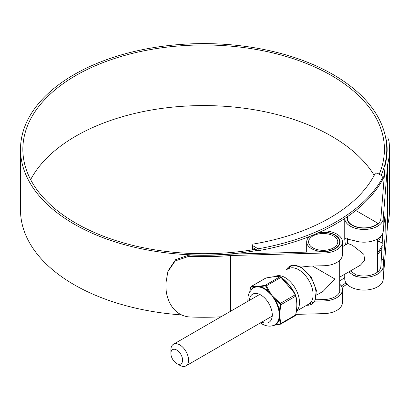 <?xml version="1.0" encoding="UTF-8"?>
<svg xmlns="http://www.w3.org/2000/svg" width="410" height="410" viewBox="0 0 410 410"><rect width="100%" height="100%" fill="white"/><g stroke="black" fill="none" stroke-linecap="round" stroke-linejoin="round"><path stroke-width="0.61" d="M258.141 248.803A187.713 108.373 0 0 0 383.258 176.566L377.677 173.343L375.416 172.974A178.442 103.023 180 0 1 251.924 244.273L252.56 245.58L258.141 248.803L258.141 250.715A187.713 108.373 0 0 0 383.258 178.483L383.258 176.566M258.141 250.715L252.56 247.496L252.56 245.58M251.924 249.921L251.924 244.273M252.56 247.496L252.56 249.818M344.759 277.514A180.789 104.376 180 0 1 339.695 281.009M341.981 287.441A187.713 108.373 0 0 0 346.983 284.161M377.492 255.051A187.713 108.373 0 0 0 382.176 247.655M341.243 285.985A187.713 108.373 0 0 0 346.004 282.91M377.492 253.139A187.713 108.373 0 0 0 382.279 245.554M382.381 243.238L378.65 241.085M179.718 365.269L176.725 363.542A8.272 4.776 -120 0 0 182.573 360.164A8.272 4.776 -120 0 0 176.725 350.037A8.272 4.776 -120 0 0 170.878 353.41A8.272 4.776 -120 0 0 176.725 363.542L179.718 365.269A12.5 7.216 60 0 0 185.966 365.889L271.374 316.576M170.878 353.41L170.878 349.955A12.5 7.216 60 0 1 173.466 344.236A12.5 7.216 60 0 1 179.718 344.851A12.5 7.216 60 0 1 187.882 355.87A12.5 7.216 60 0 1 185.966 365.889M339.695 277.134L360.39 265.183L364.797 260.314L363.788 254.236L352.323 245.2L347.885 243.53L342.427 246.687M347.849 216.383A16.503 9.527 0 0 0 347.49 218.361A16.503 9.527 0 0 0 358.699 227.386A16.503 9.527 0 0 0 377.097 224.152A1.922 1.112 0 0 0 377.492 223.476A1.922 1.112 0 0 0 376.928 222.691L356.495 210.894A1.922 1.112 0 0 0 355.634 210.607M30.637 179.641A180.789 104.376 180 0 1 331.47 136.146A180.789 104.376 180 0 1 374.202 175.357M255.676 249.295A180.789 104.376 180 0 1 75.799 223.142A180.789 104.376 180 0 1 22.847 149.337A180.789 104.376 180 0 1 134.449 52.905A180.789 104.376 180 0 1 331.47 75.532A180.789 104.376 180 0 1 384.421 149.337A180.789 104.376 180 0 1 379.209 174.224M168.218 270.641L175.634 259.617L189.358 254.969L188.882 256.306A185.863 107.307 0 0 0 230.512 255.517L324.084 253.011A19.234 11.106 0 0 0 342.427 241.915A19.234 11.106 0 0 0 336.789 234.064A19.234 11.106 0 0 0 322.649 230.82M342.427 241.915L342.427 254.636A19.234 11.106 180 0 1 324.084 265.731L310.165 266.1L301.196 267.048M189.358 254.969A183.521 105.954 0 0 0 230.287 254.164L323.977 251.658A16.887 9.748 0 0 0 340.08 241.915A16.887 9.748 0 0 0 335.134 235.022A16.887 9.748 0 0 0 319.098 232.46M315.587 299.777L323.977 299.551A16.887 9.748 0 0 0 340.08 289.814A16.887 9.748 0 0 0 339.695 287.743M257.557 250.382A183.137 105.734 180 0 1 74.138 224.101A183.137 105.734 180 0 1 20.5 149.337A183.137 105.734 180 0 1 133.552 51.655A183.137 105.734 180 0 1 333.13 74.574A183.137 105.734 180 0 1 386.768 149.337A183.137 105.734 180 0 1 381.141 175.342M181.246 314.89A183.137 105.734 180 0 1 74.138 284.714A183.137 105.734 180 0 1 20.5 209.951L20.5 149.337M381.013 236.252A183.137 105.734 180 0 1 377.492 243.176M350.381 270.964L355.967 274.833A16.887 9.748 0 0 0 380.859 266.71L382.72 233.603M347.342 216.736A16.887 9.748 0 0 0 347.106 218.361A16.887 9.748 0 0 0 363.598 228.109A16.887 9.748 0 0 0 380.859 218.812L385.21 164.723A183.521 105.954 0 0 0 387.153 149.337A183.521 105.954 0 0 0 386.599 141.096L385.748 138.18M314.895 301.15L324.084 300.904A19.234 11.106 0 0 0 342.427 289.814A19.234 11.106 0 0 0 339.772 284.186L339.695 284.232M230.512 255.517L230.512 311.298M295.877 314.383L324.084 313.624A19.234 11.106 0 0 0 342.427 302.534L342.427 289.814M348.705 271.933L354.245 275.833A19.234 11.106 0 0 0 383.201 266.772L385.098 235.109L385.323 220.713L384.898 215.67L383.201 231.599A19.234 11.106 180 0 1 354.245 240.655L345.199 238.594L344.759 239.568L345.43 244.949M344.759 239.568L344.759 218.474A19.234 11.106 0 0 0 363.639 229.462A19.234 11.106 0 0 0 383.201 218.878L387.547 164.851L387.547 225.469A185.863 107.307 0 0 0 389.5 209.951L389.5 149.337A185.863 107.307 0 0 0 388.916 140.82L386.599 141.096M344.759 274.208L344.759 278.979A19.234 11.106 0 0 0 363.547 290.08A19.234 11.106 0 0 0 383.201 279.492L387.547 225.469M385.538 138.114L387.845 137.842L388.916 140.82M387.547 164.851A185.863 107.307 0 0 0 389.5 149.337M188.882 256.306L175.172 260.939L167.823 271.743L165.988 282.685L165.988 286.769C165.865 298.429 172.533 315.141 188.882 316.92A185.863 107.307 0 0 0 221 316.792M288.537 268.734A20.346 11.746 60 0 1 298.711 269.744A20.346 11.746 60 0 1 312.005 287.676A20.346 11.746 60 0 1 308.889 303.979L296.461 311.154M333.499 235.965A14.581 8.415 0 0 0 317.612 234.141A14.581 8.415 0 0 0 308.612 241.915A14.581 8.415 0 0 0 312.881 247.871A14.581 8.415 0 0 0 328.769 249.695A14.581 8.415 0 0 0 337.768 241.915A14.581 8.415 0 0 0 333.499 235.965M309.709 236.421A16.503 9.527 0 0 0 306.69 241.915A16.503 9.527 0 0 0 311.523 248.655A16.503 9.527 0 0 0 329.507 250.72A16.503 9.527 0 0 0 339.695 241.915A16.503 9.527 0 0 0 334.862 235.181A16.503 9.527 0 0 0 318.293 232.818M316.633 295.067L323.193 291.279L334.862 278.964L312.481 266.039M339.695 291.884L339.695 260.34M251.171 289.691A21.658 12.505 60 0 1 253.954 287.195L254.764 286.995A0.6 0.502 -91.6 0 1 255.015 286.692L259.351 286.303A0.6 0.436 82.1 0 0 259.146 286.605L260.135 286.646A21.658 12.505 60 0 1 264.491 288.43A21.658 12.505 60 0 1 268.847 291.679L265.506 285.811L260.135 286.646A0.6 0.43 -76.8 0 1 259.853 287.108L256.819 286.708L253.759 287.656A21.361 12.336 -120 0 0 253.011 288.097L249.229 292.571L248.05 296.286L247.84 301.294M266.013 277.98A0.6 0.364 78.2 0 0 265.921 278.021L274.444 276.637L280.271 276.719A0.6 0.548 98.1 0 1 280.548 276.853L294.744 293.534M281.193 277.227L281.198 277.211C287.538 282.177 292.279 288.076 295.415 294.908L295.748 295.759C297.368 301.165 297.368 307.49 295.748 314.736L295.615 314.967C297.204 307.823 297.204 301.575 295.615 296.225L295.087 294.862C292.007 288.138 287.323 282.311 281.034 277.38L279.974 276.765C276.893 276.268 272.209 276.688 265.921 278.021L251.243 286.498L255.015 286.692M268.447 292.074L268.847 291.679L269.77 292.735L270.128 292.525L271.927 295.436L274.464 297.916L274.152 298.188L275.028 299.361A21.658 12.505 60 0 1 279.384 310.595L279.461 311.877A0.6 0.313 4.6 0 0 279.851 311.81L279.487 314.911L279.851 317.586A0.6 0.379 175 0 1 279.461 317.719L279.384 318.837A0.6 0.415 13.3 0 0 278.841 318.857L279.487 314.911L278.841 310.729A21.361 12.336 -120 0 0 274.541 299.654L271.927 295.436L268.447 292.074A21.361 12.336 -120 0 0 264.153 288.871A21.361 12.336 -120 0 0 259.853 287.108M273.803 325.299L274.541 324.971A21.361 12.336 -120 0 0 278.841 318.857M260.34 322.947L261.826 323.885C266.546 326.437 270.728 326.826 274.362 325.058L274.541 324.971A0.6 0.487 62.6 0 1 275.028 325.033L274.152 325.273A0.6 0.436 82.1 0 0 274.336 325.299L274.336 325.299A0.6 0.436 82.1 0 0 274.464 325.253M250.905 287.026L251.243 286.498A0.6 0.548 -81.9 0 0 250.905 287.026L253.954 287.195A0.6 0.487 -117.4 0 1 253.759 287.656M280.332 304.656L280.015 303.83L280.409 303.338L280.937 304.702L280.332 304.656L279.384 310.595L278.841 310.729M280.015 303.83L275.028 299.361L274.541 299.654M265.782 286.124L281.034 277.38L280.271 276.719A0.6 0.548 98.1 0 0 279.974 276.765L265.296 285.242L266.356 285.852L270.128 292.525M295.748 295.759A0.6 0.425 164.3 0 1 295.769 295.82L295.087 294.862L280.409 303.338L274.464 297.916M280.332 323.633L279.384 318.837A21.658 12.505 60 0 1 275.028 325.033L280.015 324.09L280.332 323.633A0.6 0.425 -15.7 0 0 280.937 323.439L295.615 314.967L295.272 315.669L295.779 314.844C296.861 308.92 297.245 304.814 296.932 302.534L295.769 295.82A0.6 0.425 164.3 0 1 295.615 296.225L280.937 304.702L279.851 311.81M280.015 324.09A0.6 0.364 78.2 0 0 280.322 324.233L280.322 324.233A0.6 0.364 78.2 0 0 280.409 324.192L280.937 323.439L279.851 317.586M273.521 325.422L280.409 324.192M265.137 285.755A0.6 0.364 -101.8 0 1 265.296 285.242L259.351 286.303M249.798 291.52L250.648 287.272M250.587 287.482L249.854 291.433M377.097 272.404L377.097 239.209M377.097 224.511L377.097 224.152M324.084 253.011L324.084 265.731M324.084 300.904L324.084 313.624M383.201 218.878L383.201 231.599M383.201 266.772L383.201 279.492M354.245 275.833L355.967 274.833M381.387 260.16L383.847 258.736M306.736 305.219A21.904 12.643 -120 0 0 315.787 290.408A21.904 12.643 -120 0 0 300.617 267.376A21.904 12.643 -120 0 0 286.39 269.975L292.412 265.111L301.273 267.094L311.118 276.868L316.407 290.316L314.726 301.422L306.736 305.219M274.92 276.596L274.941 276.586A20.346 11.746 60 0 1 285.114 277.596A20.346 11.746 60 0 1 298.029 294.349A20.346 11.746 60 0 1 296.491 310.949M249.306 300.448A16.277 9.399 60 0 1 260.77 294.974A16.277 9.399 60 0 1 272.266 314.301A16.277 9.399 60 0 1 261.811 322.101M273.593 325.396L274.152 325.273A0.6 0.518 70.4 0 0 273.936 325.258M279.102 317.76A0.6 0.364 13.5 0 1 279.461 317.719L279.461 311.877A0.6 0.313 -12.5 0 0 279.102 312.015M273.803 298.362L274.152 298.188L269.77 292.735L269.493 293.007M258.9 286.887A0.6 0.471 -76.9 0 0 259.146 286.605L254.764 286.995A0.6 0.451 -112 0 1 254.595 287.272M347.49 218.361L347.49 220.431M347.49 238.594L347.49 243.76M377.492 223.476L377.492 224.219M377.492 238.989L377.492 272.112M173.466 344.236L258.869 294.923M386.768 149.337L386.768 156.195M167.823 271.743L168.3 270.415M339.695 241.915L339.695 243.986M306.69 241.915L306.69 252.119M280.665 324.105L295.272 315.669M251.058 286.544L265.665 278.113"/></g></svg>

